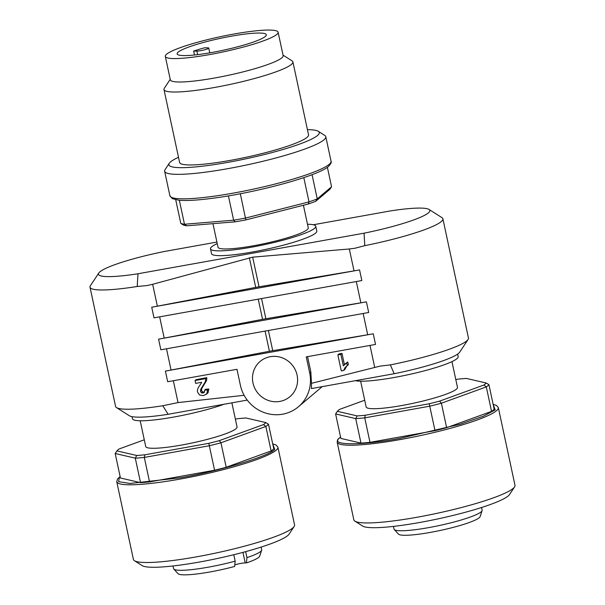 <?xml version="1.0" encoding="UTF-8"?>
<svg xmlns="http://www.w3.org/2000/svg" width="605" height="605" viewBox="0 0 605 605"><rect width="100%" height="100%" fill="white"/><g stroke="black" fill="none" stroke-linecap="round" stroke-linejoin="round"><path stroke-width="0.91" d="M493.166 404.435L495.192 409.85L483.448 416.157L460.352 424.173L400.412 438.27C361.215 445.817 327.91 445.522 339.844 437.733L340.592 437.143M272.734 444.002L274.768 449.417C269.777 455.958 217.649 471.59 179.98 477.837L130.067 483.455L118.572 481.648L119.412 477.3L120.161 476.71M353.834 519.854A82.409 11.049 -12.1 0 0 354.885 521.155A82.409 11.049 -12.1 0 0 417.072 517.252A82.409 11.049 -12.1 0 0 514.56 486.919A82.409 11.049 -12.1 0 0 514.991 485.301L498.331 407.581A82.409 11.049 167.9 0 1 400.412 439.533A82.409 11.049 167.9 0 1 337.166 442.126L353.834 519.854M354.885 521.155L362.614 526.055A75.814 10.164 -12.1 0 0 419.832 522.463A75.814 10.164 -12.1 0 0 509.516 494.565L514.56 486.919M451.95 361.616L457.478 387.382A46.698 6.262 167.9 0 1 401.992 405.486A46.698 6.262 167.9 0 1 366.154 406.961L360.633 381.195M393.447 526.403L394.014 529.057A45.05 6.042 -12.1 0 0 394.248 529.488A45.05 6.042 -12.1 0 0 428.582 527.636A45.05 6.042 -12.1 0 0 482.079 510.658A45.05 6.042 -12.1 0 0 482.109 510.166L481.542 507.512M394.248 529.488L398.476 534.117A41.881 5.611 -12.1 0 0 430.397 532.392A41.881 5.611 -12.1 0 0 480.12 516.61L482.079 510.658M355.362 380.689A53.837 7.215 -12.1 0 0 394.21 377.482A53.837 7.215 -12.1 0 0 458.182 356.61L457.645 354.106M313.314 224.757L390.331 210.941A63.177 8.47 167.9 0 1 429.051 209.451L441.937 217.626A74.165 9.945 167.9 0 1 442.89 218.798A74.165 9.945 167.9 0 1 364.785 245.653L354.916 248.254L349.319 248.988L252.671 257.155L259.031 286.8L354.016 270.874A74.165 9.945 167.9 0 0 359.559 269.906L151.719 307.219L154.003 317.859L361.835 280.554L359.559 269.906M380.174 366.093L390.354 364.891L394.18 373.724L311.454 388.569L311.469 383.328L380.174 366.093M442.89 218.798L468.452 338.036A74.165 9.945 167.9 0 1 468.066 339.496A74.165 9.945 167.9 0 1 390.354 364.891M366.403 301.85A74.165 9.945 167.9 0 1 360.86 302.81L265.875 318.737A21.977 2.949 -12.1 0 0 262.562 319.334L164.205 338.112A74.165 9.945 167.9 0 1 158.571 339.155L366.403 301.85L368.687 312.498L160.854 349.803L158.571 339.155M363.151 313.488L367.711 334.754A74.165 9.945 -12.1 0 0 373.247 333.786L165.415 371.099A74.165 9.945 -12.1 0 0 171.056 370.048L269.414 351.271L265.081 331.094M132.019 416.663L132.465 418.751A53.837 7.215 -12.1 0 0 173.779 417.049A53.837 7.215 -12.1 0 0 223.926 404.284M297.085 375.1A23.073 22.181 49.8 0 1 289.946 396.668A23.073 22.181 49.8 0 1 252.996 383.018A23.073 22.181 49.8 0 1 260.127 361.45A23.073 22.181 49.8 0 1 297.085 375.1M247.241 400.094L168.129 414.296L162.775 405.743A74.165 9.945 167.9 0 1 116.523 407.611A74.165 9.945 167.9 0 1 115.578 406.439L90.009 287.193A74.165 9.945 167.9 0 1 90.395 285.734L98.796 273.006A63.177 8.47 167.9 0 1 99.893 271.834A63.177 8.47 167.9 0 1 164.28 251.514L216.908 242.068M162.775 405.743L178.029 402.582L244.125 395.299M252.671 257.155L152.672 284.289L147.075 285.56L137.206 286.498A74.165 9.945 167.9 0 1 90.009 287.193M259.031 286.8A21.977 2.949 -12.1 0 0 255.718 287.39L157.361 306.168A74.165 9.945 167.9 0 1 151.719 307.219M307.484 224.251A53.837 7.215 167.9 0 1 315.787 226.27A53.837 7.215 167.9 0 1 251.809 247.143A53.837 7.215 167.9 0 1 210.495 248.844A53.837 7.215 167.9 0 1 217.233 243.596M210.495 248.844L211.523 253.631A53.837 7.215 -12.1 0 0 252.837 251.937A53.837 7.215 -12.1 0 0 316.808 231.065L315.787 226.27M137.206 286.498L138 273.762A63.177 8.47 167.9 0 1 98.796 273.006M140.201 420.762L145.722 446.528A46.698 6.262 -12.1 0 0 181.56 445.053A46.698 6.262 -12.1 0 0 237.047 426.948L231.881 402.854M207.901 392.91L206.245 394.384L208.067 392.705L208.808 388.992L207.651 389.968L206.751 393.885L203.454 395.609L199.537 394.997L197.532 392.078A5.74 5.521 49.8 0 1 197.525 392.055A5.74 5.521 49.8 0 1 197.472 389.968L198.243 387.714L201.2 383.252A5.997 5.763 49.8 0 0 201.639 382.299M303.407 205.246L308.263 227.881A46.146 6.186 167.9 0 1 307.227 229.643A46.146 6.186 167.9 0 1 258.902 244.745A46.146 6.186 167.9 0 1 218.012 247.233L212.96 223.661M277.899 447.148A82.409 11.049 -12.1 0 1 179.98 479.099A82.409 11.049 -12.1 0 1 116.742 481.693L133.403 559.421A82.409 11.049 -12.1 0 0 134.454 560.722A82.409 11.049 -12.1 0 0 196.64 556.819A82.409 11.049 -12.1 0 0 294.128 526.486A82.409 11.049 -12.1 0 0 294.559 524.868L277.899 447.148L275.94 444.917L272.711 443.889M134.454 560.722L142.19 565.622A75.814 10.164 -12.1 0 0 199.4 562.037A75.814 10.164 -12.1 0 0 289.092 534.132L294.128 526.486M307.431 129.644A76.918 10.308 167.9 0 1 318.306 131.315L324.749 135.399A82.409 11.049 167.9 0 1 325.8 136.707A82.409 11.049 167.9 0 1 323.947 139.846A82.409 11.049 167.9 0 1 237.652 166.814A82.409 11.049 167.9 0 1 164.643 171.253A82.409 11.049 167.9 0 1 165.074 169.634L169.271 163.267A76.918 10.308 167.9 0 1 170.602 161.845A76.918 10.308 167.9 0 1 178.505 157.285M318.306 131.315A76.918 10.308 167.9 0 1 317.557 135.467A76.918 10.308 167.9 0 1 231.957 161.611A76.918 10.308 167.9 0 1 169.271 163.267M283.027 55.138L292.064 60.863A65.93 8.841 167.9 0 1 292.911 61.907L308.542 134.839A65.93 8.841 167.9 0 1 307.06 137.35A65.93 8.841 167.9 0 1 238.03 158.926A65.93 8.841 167.9 0 1 179.617 162.473L163.985 89.548A65.93 8.841 167.9 0 1 164.326 88.247L170.217 79.316M292.911 61.907A65.93 8.841 167.9 0 1 291.428 64.417A65.93 8.841 167.9 0 1 214.578 87.468A65.93 8.841 167.9 0 1 163.985 89.548M278.118 32.224L283.14 55.645A57.687 7.736 167.9 0 1 281.839 57.846A57.687 7.736 167.9 0 1 214.601 78.015A57.687 7.736 167.9 0 1 170.33 79.83L165.309 56.409A57.687 7.736 167.9 0 1 166.602 54.208A57.687 7.736 167.9 0 1 227.011 35.332A57.687 7.736 167.9 0 1 278.118 32.224A57.687 7.736 167.9 0 1 276.818 34.425A57.687 7.736 167.9 0 1 216.416 53.3A57.687 7.736 167.9 0 1 165.309 56.409M173.015 565.97L173.582 568.624A45.05 6.042 -12.1 0 0 173.816 569.055A45.05 6.042 -12.1 0 0 208.158 567.203A45.05 6.042 -12.1 0 0 235.171 561.153L233.795 554.717M173.816 569.055L178.044 573.684A41.881 5.611 -12.1 0 0 209.965 571.959A41.881 5.611 -12.1 0 0 234.619 566.462L235.171 561.153M245.668 551.639L246.946 557.621L246.394 562.93A41.881 5.611 -12.1 0 0 259.689 556.177L261.647 550.225A45.05 6.042 -12.1 0 0 261.685 549.733L261.11 547.079M246.946 557.621A45.05 6.042 -12.1 0 0 261.647 550.225M246.394 562.93L245.207 562.922A7.139 0.96 -12.1 0 0 240.82 563.414A7.139 0.96 -12.1 0 0 234.785 564.896M265.27 36.497A45.602 6.111 167.9 0 1 217.528 51.417A45.602 6.111 167.9 0 1 177.129 53.875A45.602 6.111 167.9 0 1 178.15 52.136A45.602 6.111 167.9 0 1 225.899 37.215A45.602 6.111 167.9 0 1 266.298 34.757A45.602 6.111 167.9 0 1 265.27 36.497M193.653 51.062A45.602 6.111 -12.1 0 1 204.52 47.803L207.742 47.825A6.595 0.885 167.9 0 1 208.755 48.075A6.595 0.885 167.9 0 1 208.604 48.324A6.595 0.885 167.9 0 1 203.439 50.109A6.595 0.885 167.9 0 1 196.875 51.085L193.653 51.062L194.492 54.994M491.547 411.377A79.111 10.603 -12.1 0 0 494.172 409.154L488.923 384.667A79.111 10.603 167.9 0 1 486.299 386.89L491.547 411.377L446.641 427.705L441.393 403.217L486.299 386.89L483.924 385.014L439.676 401.1L441.393 403.217A79.111 10.603 167.9 0 1 429.754 406.189L435.003 430.677A79.111 10.603 -12.1 0 0 446.641 427.705M335.616 413.941L355.725 418.599L357.169 415.915L337.356 411.317L335.616 413.941L340.865 438.428L360.973 443.087A79.111 10.603 -12.1 0 0 369.988 442.346L435.003 430.677M369.988 442.346L364.739 417.858L429.754 406.189L429.278 403.754L365.223 415.249L364.739 417.858A79.111 10.603 167.9 0 1 355.725 418.599L360.973 443.087M455.799 379.562L458.408 379.093A76.918 10.308 -12.1 0 1 466.463 378.435L486.269 383.026L488.923 384.667M337.356 411.317A76.918 10.308 -12.1 0 1 339.707 409.335L364.709 400.238M486.269 383.026A76.918 10.308 167.9 0 1 483.924 385.014M357.169 415.915A76.918 10.308 -12.1 0 0 365.223 415.249M429.278 403.754A76.918 10.308 -12.1 0 0 439.676 401.1M468.066 339.496L459.664 352.231A63.177 8.47 167.9 0 1 394.18 373.724M311.469 383.328L310.834 371.863L307.574 356.632M373.247 333.786L375.531 344.434L306.251 356.874L309.677 372.839A36.262 34.856 49.8 0 1 298.469 406.734A36.262 34.856 49.8 0 1 240.397 385.279L236.978 369.307L167.698 381.74L165.415 371.099M346.816 365.912L344.858 369.466L343.716 370.434L345.062 367.553L347.3 365.609L346.71 362.841L343.322 365.851L340.857 354.364L341.991 353.403L344.389 364.581M340.857 354.364L337.855 354.901L339.004 353.925L341.991 353.403M345.001 364.021L347.777 361.941L348.367 364.709L347.3 365.609M168.129 414.296A63.177 8.47 167.9 0 1 129.41 415.779L116.523 407.611M347.777 361.941L346.71 362.841M343.716 370.434L341.273 370.873L337.855 354.901M429.051 209.451A63.177 8.47 167.9 0 1 364.051 233.182L364.785 245.653M367.711 334.754L272.726 350.681A21.977 2.949 -12.1 0 0 269.414 351.271M364.051 233.182L138 273.762M201.631 382.292L195.665 383.366L195.06 380.537L196.058 379.683L206.751 377.664A7.426 7.139 -130.2 0 1 206.365 380.893L205.216 381.868L200.724 389.34L200.505 391.322L201.382 392.789L202.985 393.068L204.361 392.229L204.596 390.202L207.651 389.968M206.373 380.893L201.79 388.44L201.556 390.429L202.441 391.889L204.46 392.048M204.596 390.202L205.723 389.249L208.808 388.992M204.021 392.615L204.361 392.229M201.79 388.44L200.724 389.34M195.06 380.537L205.594 378.647L206.751 377.664M144.285 439.805L119.276 448.902A76.918 10.308 -12.1 0 0 116.924 450.891L136.738 455.482A76.918 10.308 -12.1 0 0 144.792 454.816L208.846 443.321A76.918 10.308 -12.1 0 0 219.252 440.667L263.493 424.581A76.918 10.308 -12.1 0 0 265.837 422.592L246.031 418.002A76.918 10.308 -12.1 0 0 237.977 418.66L235.368 419.129M205.208 381.868A7.426 7.139 -130.2 0 0 205.594 378.647M136.738 455.482L135.293 458.166L140.541 482.654L120.433 477.995L115.184 453.508L135.293 458.166A79.111 10.603 167.9 0 0 144.308 457.425L144.792 454.816M116.924 450.891L115.184 453.508M265.837 422.592L268.491 424.234A79.111 10.603 167.9 0 1 265.867 426.457L271.116 450.944L226.209 467.279L220.961 442.792L265.867 426.457L263.493 424.581M219.252 440.667L220.961 442.792A79.111 10.603 167.9 0 1 209.322 445.756L214.571 470.244L149.556 481.913L144.308 457.425L209.322 445.756L208.846 443.321M327.381 167.267L331.563 186.779L329.816 189.373L315.712 201.314A76.918 10.308 167.9 0 1 308.353 203.991L245.819 219.917A76.918 10.308 167.9 0 1 235.171 221.831L186.748 225.816A76.918 10.308 167.9 0 1 183.451 225.052L180.789 223.389A79.111 10.603 -12.1 0 0 184.48 224.243L179.337 200.278M271.116 450.944A79.111 10.603 -12.1 0 0 273.747 448.721L268.491 424.234M245.819 219.917L240.336 193.736M228.41 195.884L233.621 220.197A79.111 10.603 -12.1 0 0 245.547 218.057L309.011 201.896A79.111 10.603 -12.1 0 0 317.247 198.894L312.059 174.679M186.748 225.816L184.48 224.243L233.621 220.197L235.171 221.831M308.353 203.991L309.011 201.896L303.808 177.628M315.712 201.314L317.247 198.894L331.563 186.779M214.571 470.244A79.111 10.603 -12.1 0 0 226.209 467.279M140.541 482.654A79.111 10.603 -12.1 0 0 149.556 481.913M175.73 199.779L180.789 223.389M329.196 164.333A82.409 11.049 167.9 0 1 242.9 191.301A82.409 11.049 167.9 0 1 169.892 195.74L172.334 198.667L179.095 200.255C187.346 200.936 199.832 200.096 216.552 197.737C260.241 191.679 318.767 175.616 328.515 166.39C330.882 163.842 331.729 162.102 331.048 161.195A82.409 11.049 167.9 0 1 329.196 164.333M349.319 248.988L354.016 270.874M356.3 281.552L360.86 302.81M157.361 306.168L152.672 284.289M164.205 338.112L159.652 316.846M166.496 348.79L171.056 370.048M173.348 380.726L178.029 402.582M197.638 54.639L196.875 51.085M309.677 372.839L310.834 371.863M374.684 367.28L369.995 345.432M346.173 366.607L345.062 367.553M268.401 330.496L272.726 350.681M261.549 298.56L265.875 318.737M262.562 319.334L258.237 299.15M255.718 287.39L249.358 257.753M204.082 392.146L202.985 393.068M202.441 391.889L201.382 392.789M201.556 390.429L200.505 391.322M203.764 385.347L202.66 386.293M245.207 562.922L242.945 552.373M498.331 407.581L496.372 405.35L493.136 404.321M116.742 481.693L117.604 478.865L120.138 476.596M331.048 161.195L325.8 136.707M340.57 437.029L338.066 439.26L337.166 442.126M298.469 406.734L322.208 386.64M169.892 195.74L164.643 171.253M209.776 52.847L208.755 48.075"/></g></svg>
